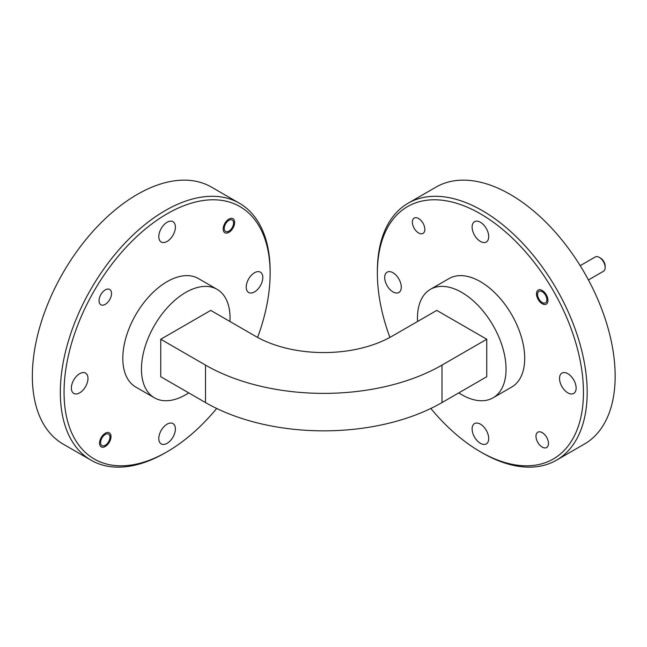 <?xml version="1.0" encoding="UTF-8"?>
<svg xmlns="http://www.w3.org/2000/svg" width="647" height="647" viewBox="0 0 647 647"><rect width="100%" height="100%" fill="white"/><g stroke="black" fill="none" stroke-linecap="round" stroke-linejoin="round"><path stroke-width="0.97" d="M105.275 445.249L105.275 445.249A6.591 3.809 120 0 0 109.941 437.17A6.591 3.809 120 0 0 105.275 434.485A6.591 3.809 120 0 0 100.617 442.556A6.591 3.809 120 0 0 105.275 445.249L104.207 445.872L105.275 445.249M228.909 231.116L228.909 231.116A6.591 3.809 120 0 0 233.575 223.037A6.591 3.809 120 0 0 228.909 220.344A6.591 3.809 120 0 0 224.25 228.423A6.591 3.809 120 0 0 228.909 231.116L227.841 231.731L228.909 231.116M600.505 258.072L599.34 257.401L600.505 258.072A6.591 3.809 60 0 1 605.171 266.152L605.171 267.494A8.241 4.755 -120 0 0 599.34 257.401L599.34 257.401A8.241 4.755 -120 0 0 595.224 256.996L580.197 265.666M588.438 279.949L603.465 271.271A8.241 4.755 -120 0 0 605.171 267.494M542.226 302.489A6.591 3.809 -120 0 0 546.885 299.796A6.591 3.809 -120 0 0 542.226 291.724A6.591 3.809 -120 0 0 537.56 294.417A6.591 3.809 -120 0 0 542.226 302.489L543.302 303.111L542.226 302.489M105.275 289.896A8.832 5.103 -60 0 1 109.699 289.452A8.832 5.103 -60 0 1 111.049 296.536A8.832 5.103 -60 0 1 105.275 304.325A8.832 5.103 -60 0 1 100.859 304.761A8.832 5.103 -60 0 1 99.509 297.677A8.832 5.103 -60 0 1 105.275 289.896M105.275 433.247A8.112 4.683 -60 0 1 109.335 432.843A8.112 4.683 -60 0 1 110.58 439.337A8.112 4.683 -60 0 1 105.275 446.487A8.112 4.683 -60 0 1 101.223 446.891A8.112 4.683 -60 0 1 99.978 440.389A8.112 4.683 -60 0 1 105.275 433.247M228.909 219.107A8.112 4.683 -60 0 1 232.969 218.702A8.112 4.683 -60 0 1 234.206 225.205A8.112 4.683 -60 0 1 228.909 232.354A8.112 4.683 -60 0 1 224.857 232.75A8.112 4.683 -60 0 1 223.611 226.256A8.112 4.683 -60 0 1 228.909 219.107M167.096 424.157A11.735 6.777 -60 0 1 172.959 423.575A11.735 6.777 -60 0 1 174.763 432.98A11.735 6.777 -60 0 1 167.096 443.324A11.735 6.777 -60 0 1 161.224 443.907A11.735 6.777 -60 0 1 159.429 434.501A11.735 6.777 -60 0 1 167.096 424.157M79.67 373.683A11.735 6.777 -60 0 1 85.541 373.109A11.735 6.777 -60 0 1 87.345 382.506A11.735 6.777 -60 0 1 79.67 392.85A11.735 6.777 -60 0 1 73.807 393.433A11.735 6.777 -60 0 1 72.003 384.027A11.735 6.777 -60 0 1 79.67 373.683M167.096 222.269A11.735 6.777 -60 0 1 172.959 221.686A11.735 6.777 -60 0 1 174.763 231.092A11.735 6.777 -60 0 1 167.096 241.436A11.735 6.777 -60 0 1 161.224 242.018A11.735 6.777 -60 0 1 159.429 232.613A11.735 6.777 -60 0 1 167.096 222.269M254.514 272.743A11.735 6.777 -60 0 1 260.385 272.161A11.735 6.777 -60 0 1 262.181 281.566A11.735 6.777 -60 0 1 254.514 291.91A11.735 6.777 -60 0 1 248.65 292.493A11.735 6.777 -60 0 1 246.847 283.087A11.735 6.777 -60 0 1 254.514 272.743M542.226 432.649A8.832 5.103 -120 0 0 537.811 432.212A8.832 5.103 -120 0 0 536.452 439.297A8.832 5.103 -120 0 0 542.226 447.077A8.832 5.103 -120 0 0 546.642 447.514A8.832 5.103 -120 0 0 548.001 440.437A8.832 5.103 -120 0 0 542.226 432.649M418.593 218.516A8.832 5.103 -120 0 0 414.177 218.079A8.832 5.103 -120 0 0 412.826 225.156A8.832 5.103 -120 0 0 418.593 232.944A8.832 5.103 -120 0 0 423.009 233.381A8.832 5.103 -120 0 0 424.367 226.304A8.832 5.103 -120 0 0 418.593 218.516M542.226 290.487A8.112 4.683 -120 0 0 538.175 290.082A8.112 4.683 -120 0 0 536.929 296.585A8.112 4.683 -120 0 0 542.226 303.726A8.112 4.683 -120 0 0 546.278 304.13A8.112 4.683 -120 0 0 547.524 297.636A8.112 4.683 -120 0 0 542.226 290.487M567.831 392.85A11.735 6.777 60 0 1 560.165 382.506A11.735 6.777 60 0 1 561.96 373.109A11.735 6.777 60 0 1 567.831 373.683A11.735 6.777 60 0 1 575.498 384.027A11.735 6.777 60 0 1 573.703 393.433A11.735 6.777 60 0 1 567.831 392.85M480.414 443.324A11.735 6.777 60 0 1 472.747 432.98A11.735 6.777 60 0 1 474.542 423.575A11.735 6.777 60 0 1 480.414 424.157A11.735 6.777 60 0 1 488.081 434.501A11.735 6.777 60 0 1 486.277 443.907A11.735 6.777 60 0 1 480.414 443.324M392.988 291.91A11.735 6.777 60 0 1 385.321 281.566A11.735 6.777 60 0 1 387.124 272.161A11.735 6.777 60 0 1 392.988 272.743A11.735 6.777 60 0 1 400.655 283.087A11.735 6.777 60 0 1 398.859 292.493A11.735 6.777 60 0 1 392.988 291.91M480.414 241.436A11.735 6.777 60 0 1 472.747 231.092A11.735 6.777 60 0 1 474.542 221.686A11.735 6.777 60 0 1 480.414 222.269A11.735 6.777 60 0 1 488.081 232.613A11.735 6.777 60 0 1 486.277 242.018A11.735 6.777 60 0 1 480.414 241.436M430.821 408.459A145.721 84.134 -120 0 0 480.406 451.776A145.721 84.134 -120 0 0 583.448 392.284A145.721 84.134 -120 0 0 480.414 213.817A145.721 84.134 -120 0 0 377.371 273.309A145.721 84.134 -120 0 0 389.906 337.419M482.274 452.851L480.406 451.776A145.721 84.134 -120 0 0 480.414 451.776L482.274 452.851A148.357 85.655 60 0 0 556.452 460.203L584.427 444.052A148.357 85.655 60 0 0 607.169 325.174A148.357 85.655 60 0 0 510.248 194.432A148.357 85.655 60 0 0 436.07 187.088L408.095 203.239A148.357 85.655 60 0 1 482.274 210.59A148.357 85.655 60 0 1 579.194 341.325A148.357 85.655 60 0 1 556.452 460.203M257.603 337.419A145.721 84.134 120 0 0 270.131 273.309A145.721 84.134 120 0 0 167.096 213.817A145.721 84.134 120 0 0 64.053 392.284A145.721 84.134 120 0 0 167.096 451.776L165.228 452.851A148.357 85.655 -60 0 1 91.049 460.203A148.357 85.655 -60 0 1 60.325 392.284A148.357 85.655 -60 0 1 165.228 210.59A148.357 85.655 -60 0 1 239.406 203.239A148.357 85.655 -60 0 1 270.131 271.158A148.357 85.655 -60 0 1 270.131 272.241M458.78 392.875A62.638 36.167 -120 0 0 461.764 394.71A62.638 36.167 -120 0 0 493.079 397.816A62.638 36.167 -120 0 0 502.679 347.617A62.638 36.167 -120 0 0 461.764 292.42A62.638 36.167 -120 0 0 430.441 289.314A62.638 36.167 -120 0 0 417.566 321.486M493.079 397.816L511.728 387.043A62.638 36.167 -120 0 0 521.328 336.852A62.638 36.167 -120 0 0 480.414 281.655A62.638 36.167 -120 0 0 449.091 278.55L430.441 289.314M91.049 460.203L63.074 444.052A148.357 85.655 -60 0 1 32.35 376.133A148.357 85.655 -60 0 1 97.107 226.838A148.357 85.655 -60 0 1 211.432 187.088L239.406 203.239M229.936 321.486A62.638 36.167 120 0 0 230.041 317.992A62.638 36.167 120 0 0 217.06 289.314A62.638 36.167 120 0 0 168.794 306.096A62.638 36.167 120 0 0 141.45 369.138A62.638 36.167 120 0 0 154.423 397.816A62.638 36.167 120 0 0 188.722 392.875M217.06 289.314L198.411 278.55A62.638 36.167 120 0 0 150.144 295.331A62.638 36.167 120 0 0 122.801 358.373A62.638 36.167 120 0 0 135.773 387.043L154.423 397.816M205.511 365.102L160.755 339.254L160.755 376.732L205.511 402.571A167.217 96.54 180 0 0 441.99 402.571L486.754 376.732L486.754 339.254L441.99 365.102A167.217 96.54 180 0 1 205.511 365.102L205.511 402.571M486.754 339.254L436.774 310.398L392.009 336.246A96.532 55.731 180 0 1 255.492 336.246L210.736 310.398L160.755 339.254M165.236 452.851A148.357 85.655 -60 0 1 165.228 452.851L167.096 451.776A145.721 84.134 120 0 0 216.688 408.459M377.371 273.309L377.371 271.158A148.357 85.655 60 0 1 408.095 203.239M441.99 365.102L441.99 402.571M109.941 437.17L109.941 435.827M233.575 223.037L233.575 221.695M537.56 294.417L537.56 293.067M270.131 273.309L270.131 271.158"/></g></svg>
